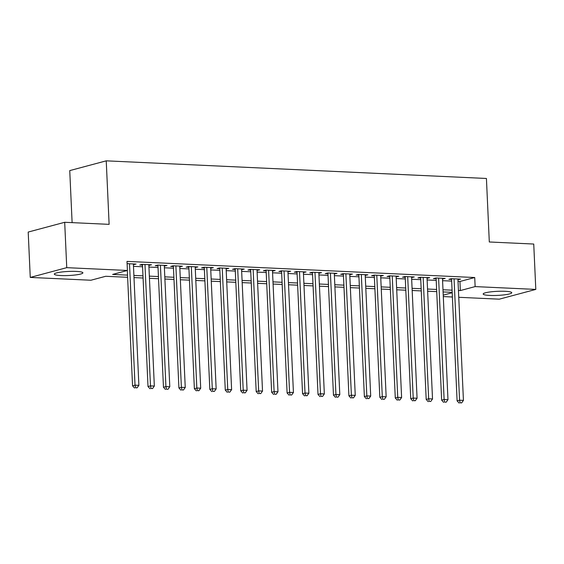 <?xml version="1.0" encoding="UTF-8"?>
<svg xmlns="http://www.w3.org/2000/svg" width="564" height="564" viewBox="0 0 564 564"><rect width="100%" height="100%" fill="white"/><g stroke="black" fill="none" stroke-linecap="round" stroke-linejoin="round"><path stroke-width="0.85" d="M76.288 271.418A14.312 2.037 -2.6 0 1 82.894 272.828A14.312 2.037 -2.6 0 1 75.513 274.95A14.312 2.037 -2.6 0 1 60.905 275.535A14.312 2.037 -2.6 0 1 54.299 274.125A14.312 2.037 -2.6 0 1 61.68 272.003A14.312 2.037 -2.6 0 1 76.288 271.418M505.154 291.306A14.312 2.037 -2.6 0 1 511.767 292.716A14.312 2.037 -2.6 0 1 504.378 294.838A14.312 2.037 -2.6 0 1 489.771 295.423A14.312 2.037 -2.6 0 1 483.165 294.013A14.312 2.037 -2.6 0 1 490.553 291.884A14.312 2.037 -2.6 0 1 505.154 291.306M72.114 222.639L69.746 170.603L106.236 160.839L486.422 178.471L489.305 241.984L533.741 244.043L535.8 289.41L499.309 299.174L458.751 297.298M452.384 297.002L443.297 296.579M127.626 277.298L105.715 276.282L90.917 280.238L30.259 277.425L66.749 267.66L127.408 270.473L112.617 274.435L127.527 275.126M66.749 267.66L64.691 222.294L28.2 232.058L30.259 277.425M133.407 264.713L136.072 264.065L127.097 263.649M148.861 265.433L151.526 264.784L142.255 264.354L139.787 265.009L142.495 265.136M164.314 266.152L166.986 265.503L157.708 265.073L155.248 265.729L157.948 265.856M179.768 266.864L182.44 266.215L173.169 265.785L170.702 266.448L173.402 266.575M195.222 267.583L197.893 266.934L188.623 266.504L186.155 267.16L188.862 267.287M210.682 268.302L213.347 267.646L204.076 267.216L201.609 267.879L204.316 268.006M226.136 269.014L228.801 268.365L219.53 267.935L217.062 268.598L219.77 268.725M241.589 269.733L244.254 269.084L234.984 268.654L232.516 269.31L235.223 269.437M257.043 270.452L259.715 269.796L250.437 269.366L247.977 270.029L250.677 270.156M272.497 271.164L275.169 270.516L265.891 270.086L263.43 270.748L266.13 270.868M287.95 271.883L290.622 271.235L281.351 270.805L278.884 271.46L281.591 271.587M303.404 272.602L306.076 271.947L296.805 271.517L294.337 272.179L297.045 272.306M318.864 273.314L321.529 272.666L312.259 272.236L309.791 272.898L312.498 273.018M334.318 274.034L336.983 273.385L327.712 272.955L325.245 273.611L327.952 273.737M349.772 274.753L352.444 274.097L343.166 273.667L340.705 274.33L343.406 274.457M365.225 275.465L367.897 274.816L358.619 274.386L356.159 275.049L358.859 275.169M380.679 276.184L383.351 275.535L374.08 275.105L371.613 275.761L374.32 275.888M396.132 276.903L398.804 276.247L389.534 275.817L387.066 276.48L389.773 276.607M411.593 277.615L414.258 276.966L404.987 276.536L402.52 277.199L405.227 277.319M427.047 278.334L429.712 277.685L420.441 277.255L417.973 277.911L420.681 278.038M442.5 279.046L445.172 278.397L435.894 277.967L433.434 278.63L436.134 278.757M458.031 281.394L459.935 281.485L474.726 277.523L126.999 261.4L127.408 270.473M133.478 266.349L142.572 266.765M148.931 267.061L158.026 267.484M164.392 267.78L173.479 268.203M179.845 268.499L188.933 268.915M195.299 269.211L204.387 269.634M210.753 269.93L219.84 270.353M226.206 270.642L235.301 271.065M241.66 271.362L250.754 271.785M257.113 272.081L266.208 272.504M272.574 272.793L281.662 273.216M288.028 273.512L297.115 273.935M303.481 274.231L312.569 274.654M318.935 274.943L328.029 275.366M334.389 275.662L343.483 276.085M349.842 276.381L358.937 276.797M365.303 277.093L374.39 277.516M380.756 277.812L389.844 278.235M396.21 278.531L405.297 278.947M411.664 279.243L420.751 279.666M427.117 279.963L436.212 280.386M442.571 280.682L451.665 281.098M457.954 279.765L460.626 279.117L451.348 278.686L448.888 279.342L451.588 279.469M64.691 222.294L109.12 224.352L106.236 160.839M474.726 277.523L475.142 286.597L535.8 289.41M458.44 290.467L460.351 290.559L475.142 286.597M133.894 275.422L142.981 275.838M149.347 276.134L158.435 276.557M164.801 276.853L173.888 277.276M180.254 277.573L189.349 277.989M195.708 278.285L204.802 278.708M211.162 279.004L220.256 279.427M226.622 279.716L235.71 280.139M242.076 280.435L251.163 280.858M257.529 281.154L266.617 281.577M272.983 281.866L282.07 282.289M288.437 282.585L297.531 283.008M303.89 283.304L312.985 283.727M319.351 284.016L328.438 284.439M334.804 284.735L343.892 285.158M350.258 285.454L359.346 285.87M365.712 286.167L374.799 286.59M381.165 286.886L390.26 287.309M396.619 287.605L405.713 288.021M412.08 288.317L421.167 288.74M427.533 289.036L436.621 289.459M442.987 289.755L452.074 290.171M452.173 292.342L443.085 291.926M436.719 291.63L427.632 291.207M421.266 290.911L412.178 290.488M405.812 290.199L396.718 289.776M390.358 289.48L381.264 289.057M374.898 288.761L365.81 288.338M359.444 288.049L350.357 287.626M343.991 287.33L334.903 286.907M328.537 286.611L319.45 286.188M313.083 285.899L303.989 285.476M297.63 285.18L288.535 284.757M282.169 284.46L273.082 284.044M266.716 283.748L257.628 283.325M251.262 283.029L242.175 282.606M235.808 282.31L226.721 281.894M220.355 281.598L211.26 281.175M204.901 280.879L195.807 280.456M189.448 280.16L180.353 279.744M173.987 279.448L164.899 279.025M158.533 278.729L149.446 278.306M143.08 278.01L133.992 277.594M443.233 295.141L452.194 292.737M459.935 281.485L460.351 290.559M458.123 278.997L458.158 279.772M442.669 278.285L442.705 279.06M427.216 277.566L427.251 278.341M411.762 276.846L411.798 277.629M396.302 276.134L396.337 276.91M380.848 275.415L380.883 276.191M365.394 274.703L365.43 275.479M349.941 273.984L349.976 274.76M334.487 273.265L334.522 274.041M319.034 272.553L319.069 273.328M303.573 271.834L303.608 272.609M288.119 271.115L288.155 271.89M272.666 270.403L272.701 271.178M257.212 269.684L257.247 270.459M241.759 268.965L241.794 269.74M226.305 268.252L226.34 269.028M210.844 267.533L210.88 268.309M195.391 266.814L195.426 267.59M179.937 266.102L179.972 266.878M164.484 265.383L164.519 266.159M149.03 264.664L149.065 265.44M133.576 263.952L133.612 264.727M451.552 278.694L457.101 400.87L459.568 400.214L454.055 278.813M460.097 402.823L461.641 402.893L460.097 402.823L459.568 400.214L463.432 400.391L457.919 278.99M457.101 400.87L459.11 403.091M461.641 402.893L463.432 400.391M436.099 277.981L441.647 400.158L444.115 399.495L438.602 278.094M444.644 402.104L446.187 402.181L444.644 402.104L444.115 399.495L447.978 399.679L442.465 278.271M441.647 400.158L443.656 402.372M446.187 402.181L447.978 399.679M420.645 277.262L426.194 399.439L428.661 398.776L423.148 277.375M429.183 401.392L430.734 401.462L429.183 401.392L428.661 398.776L432.525 398.959L427.011 277.558M426.194 399.439L428.196 401.653M430.734 401.462L432.525 398.959M405.192 276.543L410.74 398.72L413.208 398.064L407.694 276.663M413.729 400.673L415.273 400.743L413.729 400.673L413.208 398.064L417.071 398.24L411.558 276.839M410.74 398.72L412.742 400.941M415.273 400.743L417.071 398.24M389.738 275.831L395.286 398.008L397.747 397.345L392.234 275.944M398.276 399.961L399.82 400.031L398.276 399.961L397.747 397.345L401.61 397.528L396.097 276.12M395.286 398.008L397.289 400.221M399.82 400.031L401.61 397.528M374.284 275.112L379.826 397.289L382.293 396.633L376.78 275.225M382.822 399.241L384.366 399.312L382.822 399.241L382.293 396.633L386.157 396.809L380.644 275.408M379.826 397.289L381.835 399.502M384.366 399.312L386.157 396.809M358.824 274.393L364.372 396.57L366.84 395.914L361.327 274.513M367.368 398.522L368.912 398.593L367.368 398.522L366.84 395.914L370.703 396.09L365.19 274.689M364.372 396.57L366.381 398.79M368.912 398.593L370.703 396.09M343.37 273.681L348.919 395.857L351.386 395.195L345.873 273.794M351.915 397.81L353.459 397.881L351.915 397.81L351.386 395.195L355.249 395.378L349.736 273.977M348.919 395.857L350.928 398.071M353.459 397.881L355.249 395.378M327.917 272.962L333.465 395.138L335.933 394.483L330.419 273.075M336.454 397.091L338.005 397.162L336.454 397.091L335.933 394.483L339.796 394.659L334.283 273.258M333.465 395.138L335.474 397.352M338.005 397.162L339.796 394.659M312.463 272.243L318.011 394.426L320.479 393.764L314.966 272.363M321.001 396.372L322.545 396.443L321.001 396.372L320.479 393.764L324.342 393.94L318.829 272.539M318.011 394.426L320.014 396.64M322.545 396.443L324.342 393.94M297.009 271.531L302.558 393.707L305.018 393.045L299.505 271.644M305.547 395.66L307.091 395.731L305.547 395.66L305.018 393.045L308.882 393.228L303.369 271.827M302.558 393.707L304.56 395.921M307.091 395.731L308.882 393.228M281.556 270.812L287.104 392.988L289.565 392.332L284.052 270.931M290.093 394.941L291.637 395.011L290.093 394.941L289.565 392.332L293.428 392.509L287.915 271.108M287.104 392.988L289.106 395.202M291.637 395.011L293.428 392.509M266.095 270.093L271.644 392.276L274.111 391.613L268.598 270.212M274.64 394.222L276.184 394.292L274.64 394.222L274.111 391.613L277.974 391.79L272.461 270.389M271.644 392.276L273.653 394.49M276.184 394.292L277.974 391.79M250.642 269.38L256.19 391.557L258.657 390.894L253.144 269.493M259.186 393.51L260.73 393.58L259.186 393.51L258.657 390.894L262.521 391.078L257.008 269.677M256.19 391.557L258.199 393.771M260.73 393.58L262.521 391.078M235.188 268.661L240.736 390.838L243.204 390.182L237.691 268.781M243.726 392.791L245.277 392.861L243.726 392.791L243.204 390.182L247.067 390.358L241.554 268.957M240.736 390.838L242.746 393.052M245.277 392.861L247.067 390.358M219.734 267.942L225.283 390.126L227.75 389.463L222.237 268.062M228.272 392.072L229.816 392.149L228.272 392.072L227.75 389.463L231.614 389.639L226.101 268.238M225.283 390.126L227.285 392.34M229.816 392.149L231.614 389.639M204.281 267.23L209.829 389.407L212.29 388.744L206.776 267.343M212.818 391.36L214.362 391.43L212.818 391.36L212.29 388.744L216.153 388.927L210.647 267.526M209.829 389.407L211.831 391.62M214.362 391.43L216.153 388.927M188.827 266.511L194.376 388.688L196.836 388.032L191.323 266.631M197.365 390.64L198.909 390.711L197.365 390.64L196.836 388.032L200.699 388.208L195.186 266.807M194.376 388.688L196.378 390.901M198.909 390.711L200.699 388.208M173.367 265.799L178.915 387.976L181.382 387.313L175.869 265.912M181.911 389.921L183.455 389.999L181.911 389.921L181.382 387.313L185.246 387.489L179.733 266.088M178.915 387.976L180.924 390.189M183.455 389.999L185.246 387.489M157.913 265.08L163.461 387.256L165.929 386.594L160.416 265.193M166.458 389.209L168.001 389.28L166.458 389.209L165.929 386.594L169.792 386.777L164.279 265.376M163.461 387.256L165.471 389.47M168.001 389.28L169.792 386.777M142.459 264.361L148.008 386.537L150.475 385.882L144.962 264.481M150.997 388.49L152.548 388.561L150.997 388.49L150.475 385.882L154.339 386.058L148.825 264.657M148.008 386.537L150.017 388.758M152.548 388.561L154.339 386.058M127.316 270.501L132.554 385.825L135.022 385.163L129.508 263.762M135.543 387.771L137.094 387.849L135.543 387.771L135.022 385.163L138.885 385.346L133.372 263.938M132.554 385.825L134.556 388.039M137.094 387.849L138.885 385.346"/></g></svg>
